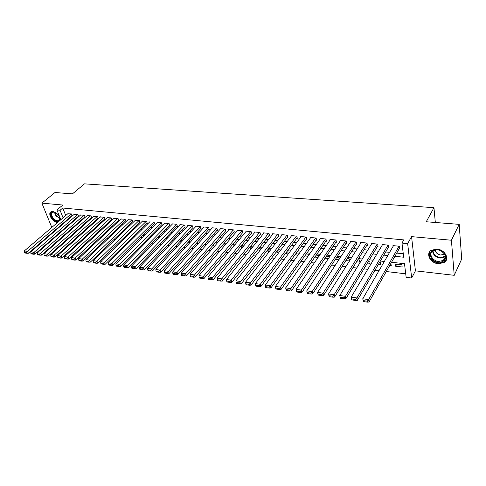 <?xml version="1.0" encoding="UTF-8"?>
<svg xmlns="http://www.w3.org/2000/svg" width="486" height="486" viewBox="0 0 486 486"><rect width="100%" height="100%" fill="white"/><g stroke="black" fill="none" stroke-linecap="round" stroke-linejoin="round"><path stroke-width="0.73" d="M60.203 220.243C59.778 215.808 57.305 212.886 52.792 211.477L51.164 211.714C47.288 213.22 52.379 222.175 57.208 222.43L57.615 222.454M438.329 263.746L444.204 262.519C450.036 259.123 444.945 249.573 436.969 249.099L431.276 250.296C425.378 253.716 430.402 263.181 438.329 263.746M72.997 233.979L73.173 234.434L70.592 236.743L69.984 236.67M56.066 229.356L56.741 229.435M62.512 230.097L63.235 230.182M60.829 219.708L56.929 209.958L62.816 205.037L41.863 203.136L54.991 192.511L72.42 193.884L84.473 183.854L433.962 207.668L426.252 221.762L459.185 224.356L461.7 259.002L454.228 275.313L451.421 240.236L411.563 236.627L407.657 243.638L411.678 278.022L406.144 277.354L404.486 263.704L391.54 262.264M411.563 236.627L415.427 270.836L454.228 275.313M415.427 270.836L411.678 278.022M79.279 235.157L80.166 235.26M86.077 235.959L87.024 236.075M92.966 236.779L93.968 236.895M99.946 237.605L101.009 237.727M107.017 238.444L108.147 238.577M114.192 239.288L115.382 239.434M121.457 240.151L122.715 240.303M128.826 241.026L130.151 241.184M136.299 241.913L137.69 242.077M143.874 242.806L145.338 242.982M151.559 243.717L153.096 243.899M159.347 244.64L160.957 244.835M167.251 245.576L168.94 245.776M175.27 246.53L177.032 246.736M183.404 247.489L185.245 247.708M191.654 248.468L193.58 248.698M200.025 249.458L202.036 249.701M208.524 250.466L210.62 250.715M217.145 251.487L219.338 251.748M225.899 252.526L228.183 252.793M234.787 253.577L237.162 253.862M243.808 254.646L246.28 254.937M252.969 255.733L255.539 256.037M262.27 256.833L264.943 257.149M271.717 257.951L274.499 258.285M281.309 259.087L284.201 259.433M291.059 260.247L294.06 260.599M300.962 261.419L304.084 261.79M311.028 262.61L314.266 262.993M321.258 263.819L324.618 264.22M331.652 265.052L335.133 265.465M342.217 266.304L345.832 266.735M352.964 267.579L356.706 268.023M363.886 268.873L367.768 269.329M374.992 270.186L379.019 270.666M386.291 271.528L405.713 273.825M41.863 203.136L51.814 227.424M459.185 224.356L451.421 240.236M71.861 215.717L71.472 213.931L67.754 213.779M78.252 216.355L78.574 216.385L77.875 214.557L74.115 214.411M84.728 217.005L85.056 217.035L84.357 215.201L80.548 215.049M91.289 217.661L91.617 217.698L90.925 215.845L87.067 215.699M97.929 218.329L98.263 218.36L97.577 216.501L93.67 216.355M104.654 219.004L104.994 219.034L104.314 217.163L100.353 217.017M111.47 219.684L111.81 219.721L111.142 217.837L107.127 217.692M118.371 220.377L118.718 220.413L118.055 218.518L113.991 218.378M125.364 221.081L125.716 221.112L125.06 219.21L120.941 219.065M132.453 221.786L132.812 221.823L132.156 219.909L127.982 219.769M139.634 222.509L139.992 222.545L139.348 220.62L135.12 220.48M146.912 223.238L147.276 223.274L146.638 221.337L142.349 221.197M154.281 223.979L154.657 224.016L154.026 222.066L149.676 221.926M161.759 224.726L162.136 224.763L161.51 222.801L157.008 222.357L157.106 222.667M169.335 225.486L169.717 225.522L169.098 223.548L164.535 223.098L164.633 223.42M177.013 226.257L177.402 226.294L176.795 224.307L172.166 223.852L172.269 224.18M184.802 227.035L185.196 227.077L184.595 225.079L179.899 224.611L180.002 224.951M192.699 227.831L193.094 227.867L192.505 225.856L187.748 225.389L187.851 225.735M200.706 228.633L201.107 228.669L200.53 226.646L195.7 226.172L195.803 226.531M208.822 229.447L209.235 229.489L208.664 227.448L203.768 226.968L203.871 227.333M217.06 230.273L217.473 230.315L216.914 228.262L211.951 227.77L212.054 228.153M225.413 231.111L225.832 231.154L225.285 229.088L220.249 228.59L220.352 228.985M233.888 231.956L234.313 232.004L233.778 229.921L228.669 229.416L228.772 229.823M242.484 232.818L242.921 232.861L242.393 230.771L237.204 230.261L237.314 230.68M251.213 233.693L251.651 233.742L251.134 231.634L245.873 231.117L245.983 231.549M260.065 234.58L260.508 234.629L260.004 232.508L254.664 231.98L254.773 232.43M269.05 235.485L269.499 235.528L269.007 233.395L263.588 232.861L263.698 233.329M278.168 236.396L278.63 236.445L278.144 234.295L272.646 233.754L272.755 234.234M287.426 237.326L287.888 237.375L287.42 235.206L281.837 234.659L281.953 235.163M296.825 238.268L297.298 238.316L296.843 236.135L291.175 235.576L291.284 236.099M306.362 239.227L306.848 239.27L306.405 237.077L300.652 236.512L300.761 237.053M316.052 240.193L316.544 240.242L316.119 238.037L310.275 237.46L310.384 238.025M325.893 241.184L326.392 241.232L325.978 239.009L320.043 238.426L320.159 239.009M335.893 242.186L336.397 242.235L335.996 239.993L329.97 239.404L330.079 240.017M346.044 243.2L346.554 243.255L346.178 241.001L340.048 240.394L340.164 241.038M356.36 244.239L356.876 244.288L356.517 242.016L350.291 241.402L350.406 242.077M366.839 245.29L367.367 245.339L367.021 243.055L360.697 242.429L360.806 243.134M377.488 246.353L378.029 246.408L377.701 244.106L371.274 243.474L371.383 244.215M388.314 247.441L388.861 247.495L388.551 245.175L382.02 244.531L382.13 245.309M396.783 264.141L395.616 266.237L402.153 266.978L401.873 264.712L395.325 263.977L395.616 266.237M389.675 265.563L391.291 265.745L390.853 263.479M378.454 264.281L380.605 264.53L380.283 262.294L379.657 262.221M367.416 263.029L370.083 263.333L369.749 261.116L368.649 260.988M356.56 261.796L359.731 262.154L359.379 259.949L357.817 259.779M345.886 260.581L349.477 260.988M335.383 259.384L338.845 259.779M325.049 258.212L328.39 258.588M314.879 257.058L318.099 257.422M304.874 255.915L307.978 256.268M296.66 252.92L295.275 254.828L298.015 255.138M287.463 251.894L286.06 253.777L288.204 254.02M278.399 250.879L276.984 252.744L278.551 252.927M269.469 249.877L268.035 251.73L269.05 251.845M260.666 248.893L259.214 250.727L259.694 250.782M221.476 246.432L221.895 246.481L221.786 246.08M212.892 245.46L213.731 245.552L213.506 244.756M204.43 244.494L205.681 244.64L205.347 243.468M196.095 243.547L197.741 243.735L197.298 242.216M187.875 242.611L189.716 242.824M179.777 241.694L181.533 241.894M171.789 240.783L173.472 240.977M163.916 239.89L165.519 240.072M156.152 239.009L157.683 239.179M148.497 238.134L149.955 238.304M140.946 237.277L142.331 237.435M135.363 234.847L133.729 236.457L134.816 236.579M128.389 234.07L126.749 235.661L127.405 235.74M121.506 233.298L120.097 234.908M71.059 229.07L71.284 229.641M349.525 260.915L349.167 258.807L347.168 258.582M339.356 259.008L339.119 257.683L336.689 257.41M329.338 257.179L329.222 256.572L326.373 256.256M319.442 255.478L316.228 255.114M309.333 254.342L306.241 253.996M299.394 253.23L296.411 252.896M289.601 252.131L286.734 251.809M285.877 252.957L286.06 253.777M279.966 251.055L277.208 250.746M276.68 251.432L276.984 252.744M270.483 249.992L267.822 249.695M267.616 249.956L268.035 251.73M261.14 248.941L258.716 248.674L259.214 250.727M251.942 247.915L250.017 247.696L250.515 249.689M242.885 246.9L241.439 246.736L241.815 248.194M233.96 245.898L232.982 245.788L233.237 246.754M225.17 244.914L224.647 244.853L224.787 245.363M189.358 240.995L189.862 242.666M182.013 241.378L181.351 240.005M174.267 240.133L173.97 239.179L173.374 239.112M166.631 238.912L166.443 238.334L165.513 238.231M159.092 237.727L157.756 237.362M151.565 236.664L150.113 236.5M143.959 235.813L142.568 235.655M136.451 234.975L135.132 234.823M129.045 234.143L127.794 234.003M126.579 235.181L126.749 235.661M121.743 233.323L120.552 233.189M119.586 234.118L119.86 234.878M114.538 232.515L113.414 232.393M112.685 233.08L113.007 233.973M107.43 231.719L106.367 231.603M105.869 232.065L106.173 232.897M100.414 230.935L99.411 230.82M99.138 231.075L99.43 231.846M93.494 230.157L92.547 230.054M92.498 230.103L92.765 230.82M86.66 229.392L85.998 229.319L86.192 229.817M394.93 256.292L403.696 257.222L401.977 243.091L403.787 239.902L62.755 208.008L65.719 215.523M68.095 218.967L68.763 219.034M74.498 219.636L75.221 219.708M80.986 220.304L81.763 220.389M87.559 220.99L88.385 221.075M94.211 221.677L95.098 221.774M100.954 222.381L101.896 222.479M107.783 223.086L108.785 223.189M114.702 223.809L115.759 223.918M121.713 224.538L122.83 224.654M128.814 225.273L129.999 225.395M136.013 226.02L137.259 226.148M143.309 226.78L144.621 226.913M150.703 227.545L152.082 227.691M158.199 228.323L159.651 228.475M165.799 229.113L167.318 229.27M173.502 229.914L175.094 230.078M181.314 230.722L182.979 230.899M189.236 231.549L190.98 231.725M197.267 232.381L199.09 232.569M205.414 233.225L207.315 233.426M213.676 234.082L215.663 234.288M222.059 234.957L224.131 235.169M230.564 235.838L232.721 236.062M239.191 236.731L241.445 236.968M247.951 237.642L250.29 237.885M256.839 238.565L259.275 238.82M265.854 239.501L268.387 239.762M275.015 240.455L277.646 240.728M284.31 241.414L287.044 241.7M293.744 242.399L296.588 242.69M303.331 243.395L306.283 243.699M313.063 244.403L316.125 244.719M322.947 245.43L326.124 245.758M332.989 246.475L336.288 246.815M343.195 247.532L346.609 247.884M353.559 248.607L357.101 248.978M364.093 249.701L367.762 250.083M374.797 250.812L378.6 251.207M385.677 251.942L389.62 252.349M396.74 253.091L403.277 253.771M399.322 248.546L399.875 248.601L399.583 246.262L392.943 245.606L393.053 246.426M435.322 222.479L433.962 207.668M56.929 209.958L60.07 210.262L63.065 217.795M62.755 208.008L60.07 210.262M401.977 243.091L407.657 243.638M66.491 233.881L66.26 233.304M64.553 229.034L64.34 228.499M62.664 224.307L62.469 223.821M66.552 226.573L66.758 227.102M68.453 231.366L68.684 231.944M70.409 236.287L70.592 236.743M384.347 261.468L380.362 261.025M373.212 260.229L369.366 259.803M362.258 259.014L358.553 258.601M351.493 257.817L347.909 257.422M340.899 256.638L337.448 256.256M330.474 255.484L327.145 255.114M320.219 254.342L317.012 253.99M310.129 253.224L307.037 252.878M300.196 252.119L297.219 251.791M290.415 251.031L287.548 250.715M280.793 249.962L278.035 249.658M271.316 248.911L268.661 248.613M261.984 247.872L259.433 247.593M252.799 246.852L250.339 246.578M243.747 245.849L241.384 245.588M234.829 244.859L232.563 244.604M226.051 243.881L223.876 243.638M217.394 242.921L215.31 242.69M208.871 241.973L206.866 241.755M200.463 241.038L198.549 240.825M192.183 240.12L190.348 239.914M184.024 239.215L182.268 239.021M175.975 238.322L174.298 238.134M168.041 237.441L166.443 237.259M160.222 236.573L158.691 236.403M152.507 235.71L151.055 235.552M144.901 234.866L143.516 234.714M137.398 234.033L136.08 233.888M129.999 233.213L128.747 233.073M122.703 232.399L121.518 232.272M115.504 231.603L114.38 231.476M108.396 230.814L107.333 230.692M101.386 230.036L100.383 229.921M94.472 229.264L93.525 229.161M87.644 228.505L86.757 228.408M80.907 227.758L80.075 227.667M74.255 227.023L73.477 226.932M67.688 226.288L66.965 226.209M65.452 221.252L66.12 221.318M71.867 221.932L72.59 222.011M78.361 222.624L79.139 222.703M84.941 223.323L85.773 223.408M91.611 224.034L92.492 224.125M98.36 224.751L99.302 224.848M105.201 225.474L106.197 225.583M112.132 226.215L113.189 226.324M119.149 226.962L120.273 227.077M126.269 227.715L127.447 227.843M133.48 228.487L134.725 228.614M140.788 229.258L142.1 229.398M148.194 230.048L149.573 230.194M155.702 230.85L157.154 231.002M163.314 231.658L164.839 231.822M171.036 232.478L172.633 232.648M178.866 233.31L180.531 233.487M186.8 234.155L188.55 234.343M194.85 235.011L196.678 235.206M203.014 235.88L204.922 236.081M211.301 236.761L213.293 236.974M219.702 237.654L221.78 237.873M228.226 238.559L230.394 238.79M236.876 239.483L239.136 239.72M245.661 240.412L248.006 240.667M254.567 241.36L257.015 241.621M263.612 242.326L266.158 242.593M272.798 243.304L275.44 243.583M282.117 244.294L284.863 244.586M291.582 245.296L294.437 245.6M301.199 246.323L304.157 246.639M310.961 247.362L314.035 247.684M320.875 248.413L324.065 248.753M330.954 249.488L334.259 249.84M341.19 250.576L344.617 250.94M351.591 251.681L355.145 252.058M362.161 252.805L365.843 253.2M372.902 253.947L376.723 254.354M383.825 255.107L387.779 255.533M399.03 246.208L368.625 299.601L369.002 302.025L399.771 247.751M363.34 301.557L362.75 298.769L368.625 299.601L367.301 301.18L363.182 300.591L363.34 301.557L367.452 302.146L367.301 301.18M393.496 245.661L362.75 298.769L363.182 300.591M369.002 302.025L367.452 302.146M437.327 249.579L441.203 250.752L444.994 254.348C446.707 259.445 444.544 262.075 438.5 262.246C428.628 261.511 427.273 248.34 437.327 249.579M438.615 261.456L443.305 260.472C445.443 258.868 445.887 256.754 444.629 254.142L441.118 250.819L437.534 249.731L432.959 250.691C428.245 253.431 432.267 261.018 438.615 261.456M435.335 249.798C435.517 252.605 437.339 254.36 440.802 255.053L444.55 254.002M429.697 251.772C428.105 257.44 431.07 261.243 438.585 263.175L444.417 261.954L446.525 259.475M59.177 216.282L59.893 219.605C58.624 222.181 56.285 221.853 52.859 218.621C49.967 214.095 50.447 211.902 54.304 212.03L56.321 213.044M54.754 212.182L52.609 212.194C50.987 213.433 51.224 215.45 53.308 218.25C55.295 220.358 57.123 221.136 58.794 220.583L59.821 219.162L59.814 217.928M57.324 213.907L58.448 215.189M51.06 211.768C49.687 213.524 50.161 215.905 52.482 218.913C54.304 220.93 56.169 221.981 58.071 222.066M388.004 245.12L356.924 297.948L357.325 300.354L388.757 246.694M351.73 299.892L351.153 297.128L356.924 297.948L355.606 299.51L351.566 298.933L351.73 299.892L355.77 300.476L355.606 299.51M382.561 244.586L351.153 297.128L351.566 298.933M357.325 300.354L355.77 300.476M377.16 244.051L345.431 296.32L345.856 298.708L377.92 245.649M340.328 298.258L339.763 295.518L345.431 296.32L344.124 297.869L340.157 297.304L340.328 298.258L344.295 298.829L344.124 297.869M371.808 243.522L339.763 295.518L340.157 297.304M345.856 298.708L344.295 298.829M366.493 243L334.137 294.723L334.581 297.098L367.258 244.616M329.125 296.648L328.566 293.939L334.137 294.723L332.843 296.26L328.943 295.707L329.125 296.648L333.019 297.207L332.843 296.26M361.226 242.484L328.566 293.939L328.943 295.707M334.581 297.098L333.019 297.207M355.995 241.967L323.044 293.155L323.506 295.512L356.767 243.595M318.111 295.069L317.565 292.384L323.044 293.155L321.756 294.68L317.923 294.133L318.111 295.069L321.945 295.622L321.756 294.68M350.807 241.457L317.565 292.384L317.923 294.133M323.506 295.512L321.945 295.622M345.661 240.947L312.14 291.612L312.62 293.951L346.445 242.593M340.558 240.442L306.757 290.853L312.14 291.612L310.864 293.125L307.091 292.584L307.286 293.52L311.052 294.06L310.864 293.125M312.62 293.951L311.052 294.06M307.091 292.584L306.757 290.853M335.492 239.944L301.417 290.099L301.915 292.42L336.282 241.603M330.468 239.452L296.126 289.352L301.417 290.099L300.148 291.594L296.442 291.065L296.648 291.989L300.348 292.523L300.148 291.594M301.915 292.42L300.348 292.523M296.442 291.065L296.126 289.352M325.486 238.96L290.877 288.605L291.393 290.914L326.282 240.631M320.535 238.474L285.677 287.87L290.877 288.605L289.62 290.093L285.975 289.571L286.187 290.488L289.826 291.011L289.62 290.093M291.393 290.914L289.826 291.011M285.975 289.571L285.677 287.87M315.627 237.988L280.513 287.141L281.048 289.431L316.429 239.665M310.754 237.508L275.398 286.418L280.513 287.141L279.268 288.611L275.684 288.101L275.902 289.018L279.48 289.528L279.268 288.611M281.048 289.431L279.48 289.528M275.684 288.101L275.398 286.418M305.925 237.034L270.325 285.701L270.872 287.973L306.733 238.717M301.126 236.56L265.289 284.99L270.325 285.701L269.086 287.159L265.563 286.655L265.781 287.566L269.305 288.07L269.086 287.159M270.872 287.973L269.305 288.07M265.563 286.655L265.289 284.99M296.369 236.093L260.302 284.286L260.861 286.54L297.183 237.782M291.643 235.625L255.35 283.587L260.302 284.286L259.068 285.732L255.606 285.233L255.83 286.139L259.299 286.631L259.068 285.732M260.861 286.54L259.299 286.631M255.606 285.233L255.35 283.587M286.959 235.163L250.442 282.888L251.019 285.13L287.779 236.858M282.305 234.702L245.57 282.202L250.442 282.888L249.221 284.322L245.813 283.836L246.044 284.729L249.452 285.221L249.221 284.322M251.019 285.13L249.452 285.221M245.813 283.836L245.57 282.202M277.688 234.252L240.74 281.516L241.329 283.745L278.514 235.947M273.102 233.796L235.953 280.841L240.74 281.516L239.531 282.943L236.172 282.463L236.415 283.35L239.768 283.83L239.531 282.943M241.329 283.745L239.768 283.83M236.172 282.463L235.953 280.841M268.551 233.347L231.196 280.167L231.804 282.378L269.39 235.054M264.038 232.903L226.482 279.505L231.196 280.167L229.993 281.582L226.695 281.108L226.938 281.989L230.236 282.463L229.993 281.582M231.804 282.378L230.236 282.463M226.695 281.108L226.482 279.505M259.554 232.46L221.804 278.843L222.424 281.036L260.399 234.167M255.107 232.022L217.169 278.186L221.804 278.843L220.608 280.24L217.364 279.778L217.613 280.653L220.857 281.121L220.608 280.24M222.424 281.036L220.857 281.121M217.364 279.778L217.169 278.186M250.691 231.591L212.564 277.536L213.19 279.711L251.541 233.292M246.311 231.16L207.996 276.886L212.564 277.536L211.374 278.921L208.178 278.466L208.433 279.335L211.629 279.796L211.374 278.921M213.19 279.711L211.629 279.796M208.178 278.466L207.996 276.886M241.955 230.729L203.464 276.248L204.108 278.411L242.812 232.436M237.636 230.303L198.968 275.611L203.464 276.248L202.285 277.627L199.139 277.178L199.394 278.041L202.541 278.49L202.285 277.627M204.108 278.411L202.541 278.49M199.139 277.178L198.968 275.611M233.347 229.878L194.509 274.979L195.159 277.129L234.209 231.585M229.088 229.459L190.081 274.353L194.509 274.979L193.337 276.346L190.239 275.908L190.5 276.765L193.598 277.208L193.337 276.346M195.159 277.129L193.598 277.208M190.239 275.908L190.081 274.353M224.86 229.046L185.688 273.733L186.357 275.872L225.729 230.747M220.668 228.633L181.333 273.12L185.688 273.733L184.528 275.088L181.472 274.657L181.746 275.507L184.795 275.945L184.528 275.088M186.357 275.872L184.795 275.945M181.472 274.657L181.333 273.12M216.501 228.22L177.007 272.506L177.682 274.626L217.37 229.927M212.364 227.813L172.712 271.899L177.007 272.506L175.853 273.855L172.846 273.424L173.119 274.268L176.12 274.699L175.853 273.855M177.682 274.626L176.12 274.699M172.846 273.424L172.712 271.899M208.251 227.405L168.454 271.297L169.14 273.405L209.126 229.106M204.175 227.005L164.232 270.702L168.454 271.297L167.305 272.634L164.347 272.209L164.626 273.053L167.585 273.478L167.305 272.634M169.14 273.405L167.585 273.478M164.347 272.209L164.232 270.702M200.123 226.604L160.034 270.107L160.726 272.203L201.004 228.305M196.101 226.209L155.872 269.517L160.034 270.107L158.892 271.431L155.976 271.018L156.261 271.85L159.171 272.269L158.892 271.431M160.726 272.203L159.171 272.269M155.976 271.018L155.872 269.517M192.11 225.814L151.735 268.934L152.44 271.018L192.991 227.515M188.143 225.425L147.635 268.357L151.735 268.934L150.605 270.246L147.732 269.839L148.017 270.672L150.891 271.079L150.605 270.246M152.44 271.018L150.891 271.079M147.732 269.839L147.635 268.357M184.2 225.036L143.564 267.78L144.281 269.845L185.093 226.731M180.294 224.654L139.525 267.209L143.564 267.78L142.441 269.086L139.61 268.679L139.901 269.505L142.726 269.912L142.441 269.086M144.281 269.845L142.726 269.912M139.61 268.679L139.525 267.209M176.406 224.271L135.515 266.638L136.238 268.697L177.299 225.96M172.548 223.888L131.53 266.079L135.515 266.638L134.397 267.938L131.609 267.537L131.9 268.357L134.683 268.758L134.397 267.938M136.238 268.697L134.683 268.758M131.609 267.537L131.53 266.079M168.721 223.511L127.581 265.52L128.31 267.561L169.614 225.2M164.912 223.135L123.657 264.961L127.581 265.52L126.469 266.802L123.723 266.413L124.015 267.227L126.761 267.622L126.469 266.802M128.31 267.561L126.761 267.622M123.723 266.413L123.657 264.961M161.133 222.764L119.763 264.414L120.504 266.443L162.032 224.447M157.379 222.394L115.893 263.868L119.763 264.414L118.657 265.69L115.954 265.301L116.251 266.109L118.955 266.498L118.657 265.69M120.504 266.443L118.955 266.498M115.954 265.301L115.893 263.868M153.649 222.029L112.053 263.321L112.801 265.338L154.554 223.706M149.949 221.665L108.244 262.786L112.053 263.321L110.96 264.591L108.293 264.208L108.591 265.016L111.258 265.399L110.96 264.591M112.801 265.338L111.258 265.399M108.293 264.208L108.244 262.786M146.268 221.3L104.46 262.252L105.219 264.25L147.179 222.977M142.617 220.942L100.705 261.717L104.46 262.252L103.372 263.509L100.742 263.133L101.045 263.928L103.676 264.311L103.372 263.509M105.219 264.25L103.676 264.311M100.742 263.133L100.705 261.717M138.984 220.583L96.975 261.189L97.735 263.181L139.895 222.254M135.381 220.225L93.269 260.666L96.975 261.189L95.894 262.44L93.3 262.069L93.604 262.865L96.198 263.236L95.894 262.44M97.735 263.181L96.198 263.236M93.3 262.069L93.269 260.666M131.797 219.872L89.594 260.15L90.36 262.124L132.714 221.537M128.243 219.52L85.943 259.633L89.594 260.15L88.519 261.389L85.961 261.025L86.271 261.814L88.829 262.179L88.519 261.389M90.36 262.124L88.829 262.179M85.961 261.025L85.943 259.633M124.708 219.174L82.316 259.117L83.094 261.085L125.625 220.838M121.196 218.828L78.714 258.607L82.316 259.117L81.247 260.35L78.726 259.992L79.036 260.775L81.557 261.134L81.247 260.35M83.094 261.085L81.557 261.134M78.726 259.992L78.714 258.607M117.703 218.487L75.142 258.102L75.925 260.059L118.627 220.14M114.24 218.141L71.588 257.604L75.142 258.102L74.079 259.324L71.594 258.971L71.904 259.749L74.388 260.107L74.079 259.324M75.925 260.059L74.388 260.107M71.594 258.971L71.588 257.604M110.796 217.801L68.064 257.106L68.854 259.044L111.719 219.453M107.376 217.467L64.559 256.608L68.064 257.106L67.007 258.315L64.553 257.969L64.875 258.74L67.323 259.093L67.007 258.315M68.854 259.044L67.323 259.093M64.553 257.969L64.559 256.608M103.974 217.133L61.084 256.116L61.88 258.048L104.903 218.779M100.596 216.799L57.627 255.63L61.084 256.116L60.033 257.319L57.615 256.979L57.937 257.744L60.355 258.096L60.033 257.319M61.88 258.048L60.355 258.096M57.615 256.979L57.627 255.63M97.243 216.47L54.201 255.144L55.003 257.064L98.172 218.111M93.907 216.142L50.793 254.664L54.201 255.144L53.156 256.341L50.769 256L51.091 256.766L53.478 257.106L53.156 256.341M55.003 257.064L53.478 257.106M50.769 256L50.793 254.664M90.596 215.814L47.409 254.184L48.217 256.092L91.526 217.449M87.304 215.486L44.05 253.71L47.409 254.184L46.37 255.369L44.019 255.035L44.341 255.8L46.699 256.134L46.37 255.369M48.217 256.092L46.699 256.134M44.019 255.035L44.05 253.71M84.035 215.164L40.709 253.236L41.523 255.132L84.965 216.799M80.785 214.848L37.392 252.769L40.709 253.236L39.682 254.415L37.355 254.087L37.683 254.84L40.004 255.174L39.682 254.415M41.523 255.132L40.004 255.174M37.355 254.087L37.392 252.769M77.553 214.526L34.099 252.301L34.919 254.184L78.489 216.155M74.34 214.211L30.831 251.839L34.099 252.301L33.078 253.473L30.788 253.145L31.116 253.899L33.406 254.227L33.078 253.473M34.919 254.184L33.406 254.227M30.788 253.145L30.831 251.839M71.15 213.895L27.581 251.377L28.401 253.255L72.086 215.517M67.985 213.585L24.349 250.922L27.581 251.377L26.56 252.544L24.3 252.222L24.628 252.969L26.888 253.291L26.56 252.544M28.401 253.255L26.888 253.291M24.3 252.222L24.349 250.922M445.346 256.79L440.286 258.072C435.59 257.149 433.026 254.779 432.589 250.958M432.983 250.673C433.403 254.378 435.881 256.669 440.425 257.562L445.328 256.316M59.869 218.433L56.018 215.966L54.25 212.048M54.663 212.151L56.352 215.687L59.827 218.02M444.629 254.142L444.994 254.348M444.107 254.348L444.398 253.753M443.305 260.472L445.346 256.766M59.821 219.162L59.893 219.605M59.486 219.988L58.794 220.583M54.651 212.151L54.304 212.03"/></g></svg>
